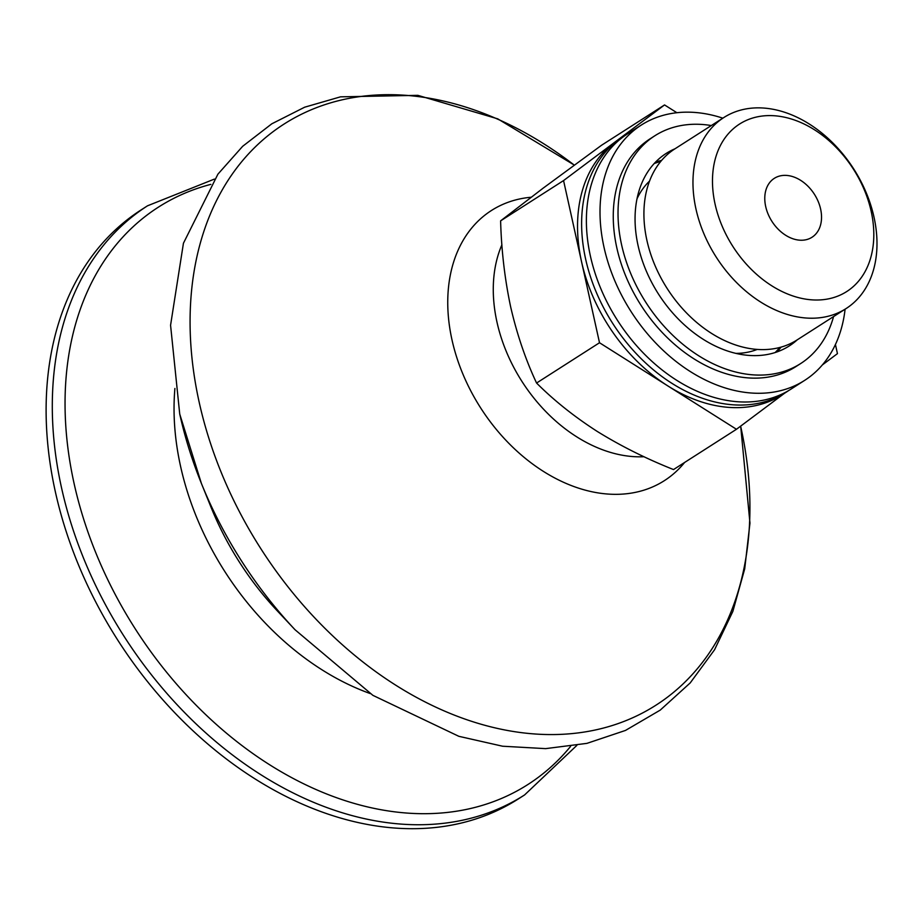 <?xml version="1.0" encoding="UTF-8"?>
<svg xmlns="http://www.w3.org/2000/svg" width="923" height="923" viewBox="0 0 923 923"><rect width="100%" height="100%" fill="white"/><g stroke="black" fill="none" stroke-linecap="round" stroke-linejoin="round"><path stroke-width="1.38" d="M655.457 162.206A114.244 82.274 -122.6 0 1 661.629 160.383M781.135 347.094A114.244 82.274 -122.6 0 1 776.901 351.94M654.176 163.556A113.402 81.662 -122.6 0 1 660.73 161.456M779.785 347.463A113.402 81.662 -122.6 0 1 775.135 352.54M563.561 180.573L599.512 342.745L736.462 429.276L673.513 469.565C646.1 458.662 620.648 445.936 597.135 431.364C574.083 416.504 553.904 400.397 536.563 383.033C525.683 359.912 517.053 334.564 510.684 307.013C504.777 279.15 501.42 250.433 500.612 220.862L543.209 188.107L601.611 145.211L664.548 104.934L563.561 180.573L500.612 220.862M576.84 745.403L524.61 794.922L518.438 798.868A349.736 251.852 -122.6 0 1 55.345 491.751A349.736 251.852 -122.6 0 1 141.357 209.752L147.542 205.794L214.378 179.097M599.512 342.745L536.563 383.033M676.894 112.721L664.548 104.934M822.347 364.943L837.449 353.636L835.43 344.498M736.462 429.276L784.642 393.186M715.106 204.237A99.419 71.59 -122.6 0 1 814.49 129.797A99.419 71.59 -122.6 0 1 849.864 289.372A99.419 71.59 -122.6 0 1 715.106 204.237M765.698 206.544A34.97 25.186 -122.6 0 1 774.305 178.347A34.97 25.186 -122.6 0 1 814.374 194.222A34.97 25.186 -122.6 0 1 812.009 237.257A34.97 25.186 -122.6 0 1 765.698 206.544M695.954 208.956A113.402 81.662 -122.6 0 1 723.851 117.521A113.402 81.662 -122.6 0 1 853.763 169.013A113.402 81.662 -122.6 0 1 846.114 308.547A113.402 81.662 -122.6 0 1 695.954 208.956M846.114 308.547L797.068 339.941A113.402 81.662 -122.6 0 1 646.908 240.361A113.402 81.662 -122.6 0 1 674.794 148.915L723.851 117.521M788.646 390.567A151.545 109.133 -122.6 0 1 786.292 392.137A151.545 109.133 -122.6 0 1 585.62 259.04A151.545 109.133 -122.6 0 1 622.898 136.846A151.545 109.133 -122.6 0 1 625.309 135.358M786.292 392.137L782.208 394.744A151.545 109.133 -122.6 0 1 667.987 386.01A151.545 109.133 -122.6 0 1 581.536 261.659A151.545 109.133 -122.6 0 1 614.06 142.753A151.545 109.133 -122.6 0 1 618.802 139.454L622.898 136.846M797.276 339.814A114.244 82.274 -122.6 0 1 789.35 345.883A114.244 82.274 -122.6 0 1 638.07 245.564A114.244 82.274 -122.6 0 1 666.164 153.437A114.244 82.274 -122.6 0 1 675.001 148.776M833.573 316.577A135.231 97.388 -122.6 0 1 800.656 363.558A135.231 97.388 -122.6 0 1 621.594 244.803A135.231 97.388 -122.6 0 1 654.857 135.762A135.231 97.388 -122.6 0 1 711.298 125.551M845.099 309.205A151.545 109.133 -122.6 0 1 804.683 380.357L791.057 389.079A151.545 109.133 -122.6 0 1 590.385 255.994A151.545 109.133 -122.6 0 1 627.663 133.789L641.289 125.067A151.545 109.133 -122.6 0 1 722.824 118.167M804.683 380.357A151.545 109.133 -122.6 0 1 604.011 247.272A151.545 109.133 -122.6 0 1 641.289 125.067M800.656 363.558L795.891 366.616A135.231 97.388 -122.6 0 1 616.829 247.86A135.231 97.388 -122.6 0 1 650.092 138.819L654.857 135.762M644.023 456.723A139.892 100.745 -122.6 0 1 496.966 322.069A139.892 100.745 -122.6 0 1 501.904 244.78M684.612 462.458A160.383 115.49 -122.6 0 1 555.011 478.114A160.383 115.49 -122.6 0 1 451.982 339.826A160.383 115.49 -122.6 0 1 531.071 197.245M740.627 426.149A344.983 248.425 -122.6 0 1 541.247 734.35A344.983 248.425 -122.6 0 1 199.183 402.243A344.983 248.425 -122.6 0 1 284.872 123.544A344.983 248.425 -122.6 0 1 574.268 165.125M574.314 165.09L497.728 118.836L417.877 95.346L340.518 96.834L304.671 107.195L271.8 123.809L242.657 146.307L217.909 174.17L183.435 243.245L170.57 325.254L179.731 414.058L201.376 483.375L211.067 507.315A244.618 176.155 -122.6 0 0 277.396 610.968L295.083 629.786A345.548 248.841 -122.6 0 1 201.376 483.375A345.548 248.841 -122.6 0 1 179.812 414.346M370.181 693.554A247.849 178.485 -122.6 0 1 180.596 466.438A247.849 178.485 -122.6 0 1 174.909 388.479M570.564 746.419A342.733 246.81 -122.6 0 1 293.71 778.724A342.733 246.81 -122.6 0 1 74.094 483.514A342.733 246.81 -122.6 0 1 210.836 184.369M524.61 794.922A349.736 251.852 -122.6 0 1 61.529 487.794A349.736 251.852 -122.6 0 1 147.542 205.794M637.02 198.757A100.895 72.663 -122.6 0 1 649.527 181.104M757.252 349.413A100.895 72.663 -122.6 0 1 735.977 353.382M295.083 629.786L372.904 695.354L458.846 736.312L502.608 746.222L545.631 748.634L586.947 743.361L625.494 730.428L660.233 710.11L690.185 682.951L714.575 649.734L732.862 611.384L744.711 568.845L749.961 523.099L740.684 426.103"/></g></svg>
